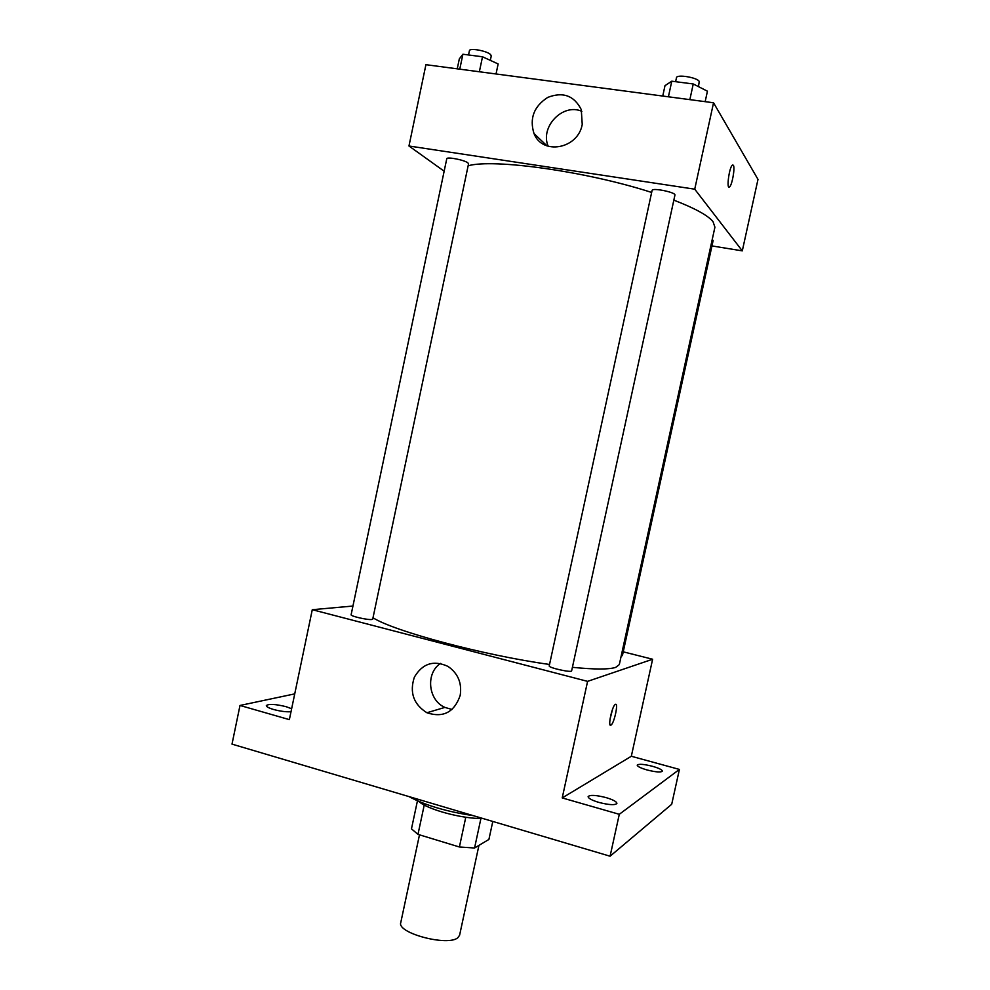 <?xml version="1.0" encoding="UTF-8"?>
<svg xmlns="http://www.w3.org/2000/svg" width="990" height="990" viewBox="0 0 990 990"><rect width="100%" height="100%" fill="white"/><g stroke="black" fill="none" stroke-linecap="round" stroke-linejoin="round"><path stroke-width="1.49" d="M419.488 834.83L400.764 922.618C396.631 933.063 448.111 946.725 457.863 937.691L459.595 935.241L478.937 845.386M465.783 817.233L459.397 846.982L417.978 834.372L411.469 828.853L417.446 800.823M492.797 821.428L488.911 839.433L474.557 848.009L459.397 846.982M480.917 818.495L474.557 848.009M482.873 818.495C462.887 819.101 427.309 809.548 418.721 801.368M424.24 805.019L417.978 834.372M408.944 796.579C425.069 805.266 446.527 811.627 473.307 815.661M623.23 651.828L652.62 659.241L631.323 756.261L679.412 769.428L671.703 804.276L610.087 856.214L232.006 744.121L240.001 705.462L294.735 693.879M652.484 766.297C658.857 768.141 662.162 769.762 662.384 771.148C660.912 772.534 655.801 772.138 647.052 769.96C640.691 768.104 637.412 766.495 637.213 765.121C638.723 763.748 643.809 764.132 652.484 766.297M606.053 797.594C613.107 799.722 616.721 801.665 616.906 803.422C615.075 805.328 609.073 804.994 598.9 802.42C591.859 800.279 588.27 798.336 588.122 796.604C589.99 794.723 595.968 795.044 606.053 797.594M631.323 756.261L562.221 797.928L619.294 814.3L610.087 856.214M679.412 769.428L619.294 814.3M652.62 659.241L587.59 681.368L562.221 797.928M587.59 681.368L312.283 609.704L289.365 719.631L240.001 705.462M460.177 695.463C454.286 712.317 443.198 718.072 426.913 712.751C413.535 704.323 409.365 692.443 414.377 677.123C422.495 663.449 433.707 659.872 448.012 666.418C458.024 673.373 462.07 683.063 460.177 695.463M291.01 711.723C286.283 712.058 280.504 711.327 273.685 709.521C268.797 708.06 266.347 706.749 266.347 705.573C268.847 703.729 275.443 704.1 286.135 706.687L291.629 708.741M572.406 667.322C594.544 669.525 608.974 669.549 615.681 667.384L619.319 664.587L714.916 227.205L713.048 221.698C708.085 215.498 695.005 208.321 673.831 200.141M373.007 617.748C393.599 631.125 483.479 655.293 549.524 664.463M312.283 609.704L352.947 606.041M371.819 619.493L372.723 619.121L468.542 163.833L467.911 162.892C464.558 159.984 446.626 156.507 446.762 158.771L351.116 614.753C350.225 616.139 367.773 620.148 371.819 619.493M621.213 655.924L622.401 655.627L713.134 240.533L712.218 239.555M571.638 670.849C571.787 672.965 548.2 667.743 549.227 665.874L652.088 190.439C652.113 187.469 676.133 192.369 674.933 195.104L571.638 670.849M615.433 704.348C618.663 702.516 614.258 723.257 611.04 725.064C607.501 727.984 611.907 706.34 615.236 704.459L615.433 704.348M612.575 709.187L610.001 719.334M452.009 709.484L444.894 707.404C428.113 700.215 425.44 673.324 440.463 663.411M468.134 165.788C493.404 158.412 587.12 171.493 651.655 192.456M711.959 245.928L742.302 250.866L694.732 189.177L408.969 146L444.151 171.208M408.969 146L425.923 64.684L713.543 102.774L757.994 179.388L742.302 250.866M542.941 143.897L545.28 144.243L542.941 143.897M536.234 135.655L534.959 135.469L536.234 135.655M713.543 102.774L694.732 189.177M582.231 124.418C578.061 149.032 542.31 155.529 534.006 133.551C529.316 118.478 533.882 106.425 547.73 97.404C562.939 91.525 574.126 95.584 581.279 109.605L582.231 124.418M732.402 165.07L733.343 165.243C735.236 167.582 732.105 185.378 729.543 186.887C726.215 190.031 729.197 167.137 732.414 165.07L733.355 165.243C735.224 167.582 732.093 185.378 729.543 186.887L729.048 187.073M548.188 146.285C539.773 126.918 562.877 102.737 581.86 111.363M705.165 101.661L707.429 91.191L693.248 83.964L671.777 81.192L664.995 85.66L662.755 96.042M693.248 83.964L689.857 99.631M671.777 81.192L668.411 96.797M675.613 81.687L676.479 77.715C676.603 74.04 697.467 77.48 699.237 81.489L698.482 86.625M496.027 73.965L498.143 63.954L482.514 56.777L462.899 54.24L459.323 58.893L457.244 68.83M482.514 56.777L479.358 71.763M462.899 54.24L459.768 69.164M468.542 54.97L469.421 50.75C469.47 47.594 487.488 50.948 490.681 54.722L491.25 55.985L490.322 60.365M741.535 151.025L740.941 149.997M610.063 724.804L611.04 725.064M444.894 707.404L426.913 712.751M547.012 145.889L534.006 133.551"/></g></svg>
